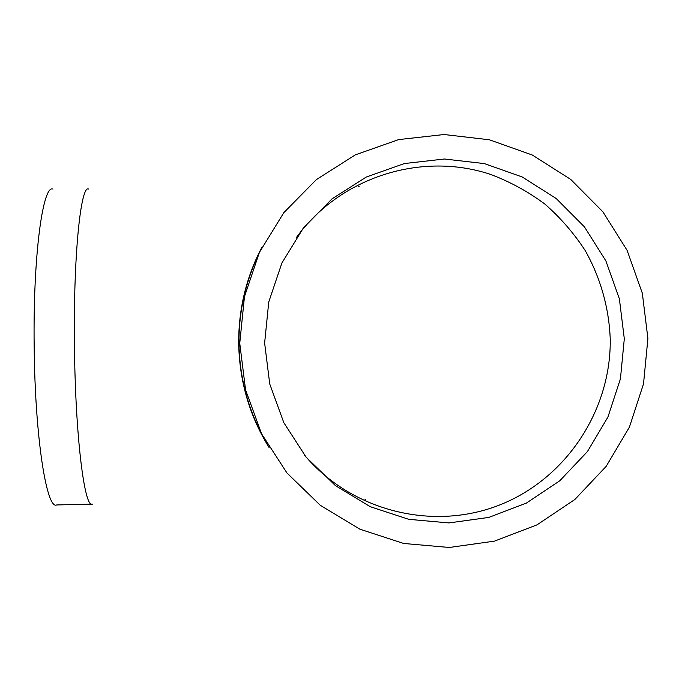 <?xml version="1.0" encoding="UTF-8"?>
<svg xmlns="http://www.w3.org/2000/svg" width="682" height="682" viewBox="0 0 682 682"><rect width="100%" height="100%" fill="white"/><g stroke="black" fill="none" stroke-linecap="round" stroke-linejoin="round"><path stroke-width="1.02" d="M239.749 343.327L244.454 296.696L259.416 252.374L283.823 212.673L316.363 179.622L355.313 154.865L398.629 139.605L444.093 134.525L489.395 139.784L532.31 155.027L570.732 179.426L602.82 211.718L627.065 250.285L642.333 293.234L647.9 338.502L643.518 383.889L629.375 427.23L606.128 466.403L574.858 499.497L537.041 524.842L494.484 541.133L449.276 547.476L403.65 543.46L359.917 529.198L320.335 505.328L286.977 473.001L261.598 433.837L245.571 389.857L239.749 343.327M624.303 338.784L620.424 378.842L607.918 417.086L587.373 451.637L559.752 480.801L526.368 503.103L488.824 517.408L448.969 522.932L408.774 519.334L370.283 506.709L335.459 485.644L306.124 457.153L283.823 422.678L269.74 383.966L264.625 343.037L268.751 302.007L281.896 263.005L303.337 228.044L331.946 198.914L366.217 177.064L404.349 163.552L444.4 159.008L484.339 163.586L522.199 176.97L556.12 198.445L584.465 226.901L605.889 260.916L619.375 298.827L624.303 338.784M52.983 189.093C42.898 184.114 32.924 255.699 34.168 346.669C34.995 438.014 46.717 510.136 56.717 504.944L91.78 504.151M92.428 504.143C84.645 509.266 75.344 437.281 74.457 346.192C73.247 255.469 80.834 184.08 88.694 189.05M255.963 260.149C244.386 286.687 238.726 314.487 238.973 343.54C239.51 376.055 247.31 406.66 262.365 435.355M296.568 237.302C340.258 176.988 421.647 151.276 490.801 174.49C510.187 181.821 528.2 191.676 544.833 204.046C560.433 217.694 573.903 233.218 585.224 250.601C600.501 277.71 609.06 308.017 610.237 339.142C611.217 410.743 565.668 479.335 498.977 505.243C432.371 531.244 351.571 511.006 304.539 455.192M261.888 247.285C246.245 277.071 238.504 309.168 238.674 343.575C239.476 381.511 249.646 416.216 269.185 447.707M365.723 499.625L365.015 499.42M358.169 186.536L359.235 186.195"/></g></svg>
